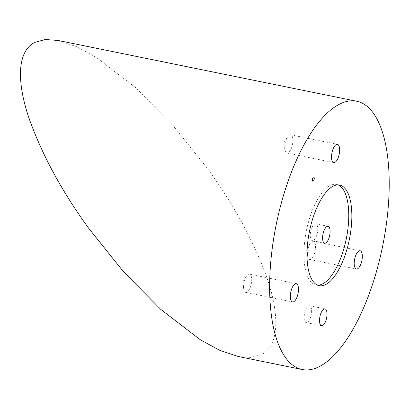 <?xml version="1.0" encoding="UTF-8"?>
<svg xmlns="http://www.w3.org/2000/svg" width="409" height="409" viewBox="0 0 409 409"><rect width="100%" height="100%" fill="white"/><g stroke="black" fill="none" stroke-linecap="round" stroke-linejoin="round"><path stroke-width="0.31" stroke-dasharray="2.04 1.53" d="M58.129 40.471L76.493 46.631L96.043 57.24L135.594 87.644L173.181 125.721L207.112 168.058C233.263 203.84 252.966 239.756 266.213 275.804C278.657 310.462 280.881 344.787 261.402 354.613L250.87 357.44L238.14 356.474M310.334 234.153A8.589 3.405 -78.5 0 1 315.748 223.825A8.589 3.405 -78.5 0 1 317.737 230.333A8.589 3.405 -78.5 0 1 312.323 240.656A8.589 3.405 -78.5 0 1 310.334 234.153M317.681 285.206A51.33 20.358 -78.5 0 1 316.111 285.042A51.33 20.358 -78.5 0 1 304.23 246.152A51.33 20.358 -78.5 0 1 336.587 184.449A51.33 20.358 -78.5 0 1 338.095 184.914M304.173 316.075A8.589 3.405 -78.5 0 1 309.587 305.748A8.589 3.405 -78.5 0 1 311.576 312.256A8.589 3.405 -78.5 0 1 306.162 322.583A8.589 3.405 -78.5 0 1 304.173 316.075M292.818 141.862A9.31 3.691 101.5 0 0 290.666 134.806A9.31 3.691 101.5 0 0 287.496 137.061A9.31 3.691 101.5 0 0 284.797 145.998A9.31 3.691 101.5 0 0 284.915 149.735A9.31 3.691 101.5 0 0 286.949 153.048A9.31 3.691 101.5 0 0 292.818 141.862M315.503 248.283A9.31 3.691 101.5 0 0 313.345 241.233A9.31 3.691 101.5 0 0 310.18 243.488A9.31 3.691 101.5 0 0 307.481 252.419A9.31 3.691 101.5 0 0 307.599 256.162A9.31 3.691 101.5 0 0 309.633 259.475A9.31 3.691 101.5 0 0 315.503 248.283M251.658 281.208A9.31 3.691 101.5 0 0 249.5 274.158A9.31 3.691 101.5 0 0 246.336 276.407A9.31 3.691 101.5 0 0 243.636 285.344A9.31 3.691 101.5 0 0 243.754 289.086A9.31 3.691 101.5 0 0 245.789 292.399A9.31 3.691 101.5 0 0 251.658 281.208M312.583 180.988L311.402 178.779L313.355 177.204M315.748 223.825L328.059 226.33M336.587 184.449L339.664 185.078M309.587 305.748L324.976 308.882M290.666 134.806L337.44 144.331M284.915 149.735L283.78 142.905L287.496 137.061M313.345 241.233L360.124 250.753M307.599 256.162L306.459 249.332L310.18 243.488M249.5 274.158L296.28 283.677M243.754 289.086L242.614 282.251L246.336 276.407M245.789 292.399L292.568 301.919M309.633 259.475L356.413 268.994M286.949 153.048L333.729 162.572M306.162 322.583L321.551 325.717M316.111 285.042L319.189 285.671M312.323 240.656L324.634 243.166"/><path stroke-width="0.61" d="M302.123 369.501L238.14 356.474L219.751 350.303L200.236 339.71L160.768 309.388L123.242 271.402L89.157 228.887C63.022 193.12 43.313 157.189 30.036 121.09C17.561 86.314 15.445 52.148 34.867 42.331L45.384 39.499L58.129 40.471L356.725 101.248A136.877 54.29 -78.5 0 1 388.402 204.96A136.877 54.29 -78.5 0 1 302.123 369.501A136.877 54.29 -78.5 0 1 270.446 265.789A136.877 54.29 -78.5 0 1 356.725 101.248M314.25 178.692A2.137 0.849 101.5 0 0 313.355 177.204A2.137 0.849 101.5 0 0 312.404 179.643A2.137 0.849 101.5 0 0 312.583 180.988A2.137 0.849 101.5 0 0 313.55 180.86A2.137 0.849 101.5 0 0 314.25 178.692M322.645 236.658A8.589 3.405 -78.5 0 1 328.059 226.33A8.589 3.405 -78.5 0 1 330.048 232.839A8.589 3.405 -78.5 0 1 324.634 243.166A8.589 3.405 -78.5 0 1 322.645 236.658M307.307 246.78A51.33 20.358 -78.5 0 1 339.664 185.078A51.33 20.358 -78.5 0 1 351.541 223.968A51.33 20.358 -78.5 0 1 319.189 285.671A51.33 20.358 -78.5 0 1 307.307 246.78M338.095 184.914A51.33 20.358 -78.5 0 1 348.463 223.345A51.33 20.358 -78.5 0 1 317.681 285.206M319.562 319.209A8.589 3.405 -78.5 0 1 324.976 308.882A8.589 3.405 -78.5 0 1 326.965 315.39A8.589 3.405 -78.5 0 1 321.551 325.717A8.589 3.405 -78.5 0 1 319.562 319.209M339.598 151.381A9.31 3.691 101.5 0 0 337.44 144.331A9.31 3.691 101.5 0 0 331.576 155.517A9.31 3.691 101.5 0 0 333.729 162.572A9.31 3.691 101.5 0 0 339.598 151.381M362.277 257.808A9.31 3.691 101.5 0 0 360.124 250.753A9.31 3.691 101.5 0 0 354.255 261.944A9.31 3.691 101.5 0 0 356.413 268.994A9.31 3.691 101.5 0 0 362.277 257.808M298.432 290.733A9.31 3.691 101.5 0 0 296.28 283.677A9.31 3.691 101.5 0 0 290.41 294.869A9.31 3.691 101.5 0 0 292.568 301.919A9.31 3.691 101.5 0 0 298.432 290.733"/></g></svg>
